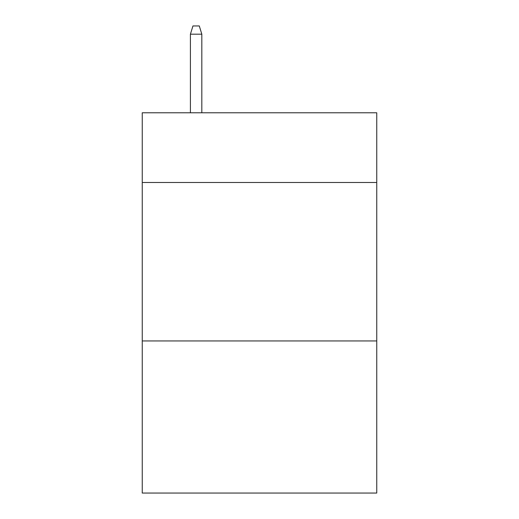 <?xml version="1.0" encoding="UTF-8"?>
<svg xmlns="http://www.w3.org/2000/svg" width="519" height="519" viewBox="0 0 519 519"><rect width="100%" height="100%" fill="white"/><g stroke="black" fill="none" stroke-linecap="round" stroke-linejoin="round"><path stroke-width="0.78" d="M376.749 182.493L376.749 112.779L142.251 112.779L142.251 182.493L376.749 182.493L376.749 493.05L142.251 493.05L142.251 182.493M376.749 340.944L142.251 340.944M201.826 112.779L201.826 34.189L190.415 34.189L190.415 112.779M190.415 34.189L192.951 25.95L199.29 25.95L201.826 34.189"/></g></svg>
